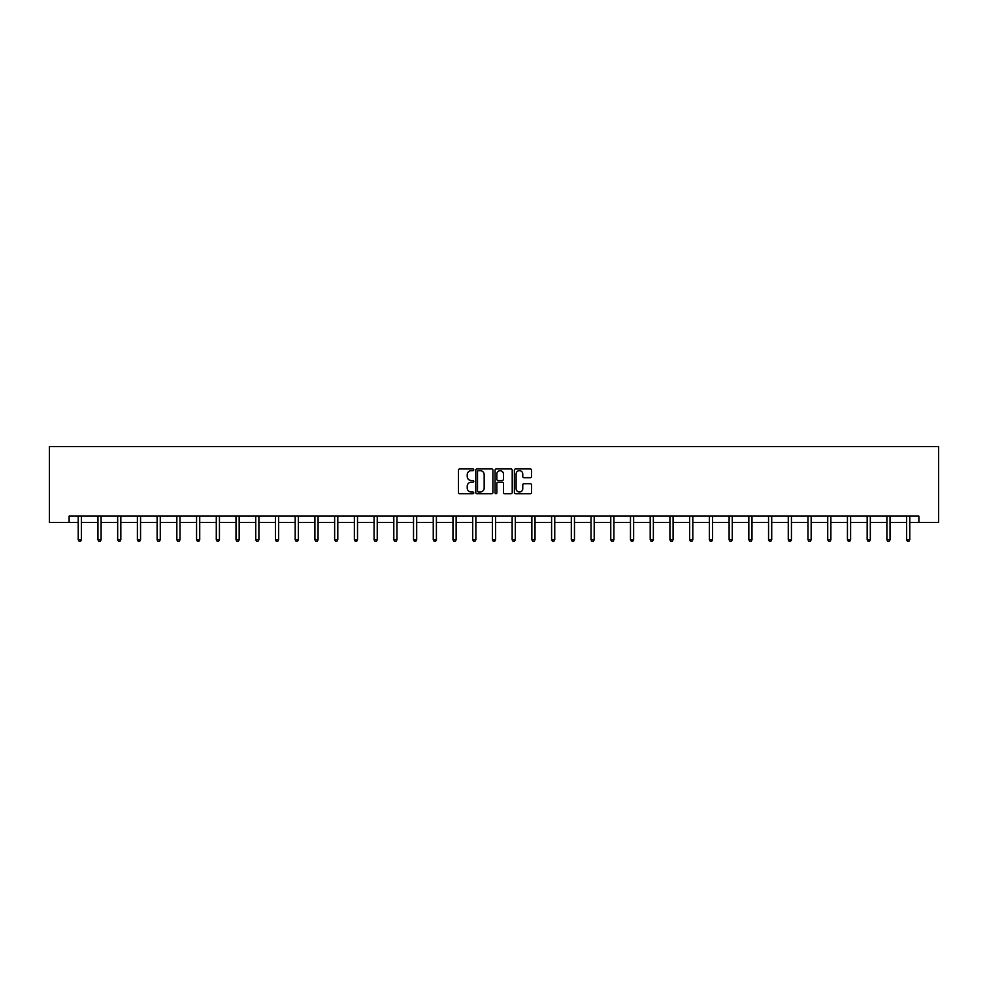 <?xml version="1.0" encoding="UTF-8"?>
<svg xmlns="http://www.w3.org/2000/svg" width="988" height="988" viewBox="0 0 988 988"><rect width="100%" height="100%" fill="white"/><g stroke="black" fill="none" stroke-linecap="round" stroke-linejoin="round"><path stroke-width="1.48" d="M473.771 469.806A0.865 0.865 0 0 0 472.906 468.93L459.716 468.93A1.235 1.235 0 0 0 458.481 470.177L458.481 492.518A1.235 1.235 0 0 0 459.716 493.753L472.906 493.753A0.865 0.865 0 0 0 473.771 492.889A0.865 0.865 0 0 0 472.906 492.012L471.202 492.012A3.977 3.977 0 0 1 467.225 488.047L467.225 486.182A3.977 3.977 0 0 1 471.202 482.218L472.906 482.218A0.865 0.865 0 0 0 473.771 481.341A0.865 0.865 0 0 0 472.906 480.477L471.202 480.477A3.977 3.977 0 0 1 467.225 476.5L467.225 474.648A3.977 3.977 0 0 1 471.202 470.671L472.906 470.671A0.865 0.865 0 0 0 473.771 469.806M530.272 477.686A1.235 1.235 0 0 0 531.507 476.438L531.507 470.177A1.235 1.235 0 0 0 530.272 468.93L515.625 468.93A1.235 1.235 0 0 0 514.39 470.177L514.39 492.518A1.235 1.235 0 0 0 515.625 493.753L530.272 493.753A1.235 1.235 0 0 0 531.507 492.518L531.507 484.947A1.235 1.235 0 0 0 530.272 483.7L523.998 483.7A1.235 1.235 0 0 0 522.763 484.947L522.763 488.702A3.322 3.322 0 0 1 519.441 492.012A3.322 3.322 0 0 1 516.119 488.702L516.119 473.993A3.322 3.322 0 0 1 519.441 470.671A3.322 3.322 0 0 1 522.763 473.993L522.763 476.438A1.235 1.235 0 0 0 523.998 477.686L530.272 477.686M69.123 522.43L69.123 516.119L918.877 516.119L918.877 522.43L938.6 522.43L938.6 446.576L49.4 446.576L49.4 522.43L78.225 522.43M492.913 470.177A1.235 1.235 0 0 0 491.678 468.93L477.031 468.93A1.235 1.235 0 0 0 475.784 470.177L475.784 492.518A1.235 1.235 0 0 0 477.031 493.753L491.678 493.753A1.235 1.235 0 0 0 492.913 492.518L492.913 470.177M496.322 468.93L510.969 468.93A1.235 1.235 0 0 1 512.216 470.177L512.216 492.518A1.235 1.235 0 0 1 510.969 493.753L504.707 493.753A1.235 1.235 0 0 1 503.46 492.518L503.46 483.453A1.235 1.235 0 0 0 502.225 482.218L498.063 482.218A1.235 1.235 0 0 0 496.828 483.453L496.828 492.889A0.865 0.865 0 0 1 495.951 493.753A0.865 0.865 0 0 1 495.087 492.889L495.087 470.177A1.235 1.235 0 0 1 496.322 468.93M81.387 522.43L97.948 522.43M101.109 522.43L117.671 522.43M120.832 522.43L137.394 522.43M140.555 522.43L157.117 522.43M160.278 522.43L176.84 522.43M180.001 522.43L196.563 522.43M199.724 522.43L216.286 522.43M219.447 522.43L236.008 522.43M239.17 522.43L255.744 522.43M258.893 522.43L275.467 522.43M278.628 522.43L295.19 522.43M298.351 522.43L314.913 522.43M318.074 522.43L334.636 522.43M337.797 522.43L354.359 522.43M357.52 522.43L374.082 522.43M377.243 522.43L393.804 522.43M396.966 522.43L413.527 522.43M416.689 522.43L433.25 522.43M436.412 522.43L452.973 522.43M456.135 522.43L472.696 522.43M475.858 522.43L492.419 522.43M495.581 522.43L512.142 522.43M515.304 522.43L531.865 522.43M535.027 522.43L551.588 522.43M554.75 522.43L571.311 522.43M574.473 522.43L591.034 522.43M594.196 522.43L610.757 522.43M613.919 522.43L630.48 522.43M633.641 522.43L650.203 522.43M653.364 522.43L669.926 522.43M673.087 522.43L689.649 522.43M692.81 522.43L709.372 522.43M712.533 522.43L729.107 522.43M732.256 522.43L748.83 522.43M751.992 522.43L768.553 522.43M771.714 522.43L788.276 522.43M791.437 522.43L807.999 522.43M811.16 522.43L827.722 522.43M830.883 522.43L847.445 522.43M850.606 522.43L867.168 522.43M870.329 522.43L886.891 522.43M890.052 522.43L906.614 522.43M909.775 522.43L918.877 522.43M478.39 470.671A0.865 0.865 0 0 0 477.525 471.535L477.525 491.147A0.865 0.865 0 0 0 478.39 492.012L480.193 492.012A3.977 3.977 0 0 0 484.169 488.047L484.169 474.648A3.977 3.977 0 0 0 480.193 470.671L478.39 470.671M503.46 474.055A3.322 3.322 0 0 0 500.138 470.733A3.322 3.322 0 0 0 496.828 474.055L496.828 479.229A1.235 1.235 0 0 0 498.063 480.477L502.225 480.477A1.235 1.235 0 0 0 503.46 479.229L503.46 474.055M81.559 516.119L81.473 516.304A1.26 1.26 0 0 0 81.387 516.773L81.387 539.781L78.225 539.781L78.225 516.773A1.26 1.26 0 0 0 78.138 516.304L78.064 516.119M81.387 539.781L80.436 541.424L79.176 541.424L78.225 539.781M101.282 516.119L101.208 516.304A1.26 1.26 0 0 0 101.109 516.773L101.109 539.781L97.948 539.781L97.948 516.773A1.26 1.26 0 0 0 97.861 516.304L97.787 516.119M101.109 539.781L100.159 541.424L98.899 541.424L97.948 539.781M121.005 516.119L120.931 516.304A1.26 1.26 0 0 0 120.832 516.773L120.832 539.781L117.671 539.781L117.671 516.773A1.26 1.26 0 0 0 117.584 516.304L117.51 516.119M120.832 539.781L119.881 541.424L118.622 541.424L117.671 539.781M140.728 516.119L140.654 516.304A1.26 1.26 0 0 0 140.555 516.773L140.555 539.781L137.394 539.781L137.394 516.773A1.26 1.26 0 0 0 137.307 516.304L137.233 516.119M140.555 539.781L139.604 541.424L138.345 541.424L137.394 539.781M160.451 516.119L160.377 516.304A1.26 1.26 0 0 0 160.278 516.773L160.278 539.781L157.117 539.781L157.117 516.773A1.26 1.26 0 0 0 157.03 516.304L156.956 516.119M160.278 539.781L159.327 541.424L158.068 541.424L157.117 539.781M180.174 516.119L180.1 516.304A1.26 1.26 0 0 0 180.001 516.773L180.001 539.781L176.84 539.781L176.84 516.773A1.26 1.26 0 0 0 176.753 516.304L176.679 516.119M180.001 539.781L179.063 541.424L177.791 541.424L176.84 539.781M199.897 516.119L199.823 516.304A1.26 1.26 0 0 0 199.724 516.773L199.724 539.781L196.563 539.781L196.563 516.773A1.26 1.26 0 0 0 196.476 516.304L196.402 516.119M199.724 539.781L198.786 541.424L197.514 541.424L196.563 539.781M219.62 516.119L219.546 516.304A1.26 1.26 0 0 0 219.447 516.773L219.447 539.781L216.286 539.781L216.286 516.773A1.26 1.26 0 0 0 216.199 516.304L216.125 516.119M219.447 539.781L218.509 541.424L217.237 541.424L216.286 539.781M239.343 516.119L239.269 516.304A1.26 1.26 0 0 0 239.17 516.773L239.17 539.781L236.008 539.781L236.008 516.773A1.26 1.26 0 0 0 235.922 516.304L235.848 516.119M239.17 539.781L238.232 541.424L236.959 541.424L236.008 539.781M259.066 516.119L258.992 516.304A1.26 1.26 0 0 0 258.893 516.773L258.893 539.781L255.744 539.781L255.744 516.773A1.26 1.26 0 0 0 255.645 516.304L255.571 516.119M258.893 539.781L257.954 541.424L256.682 541.424L255.744 539.781M278.789 516.119L278.715 516.304A1.26 1.26 0 0 0 278.628 516.773L278.628 539.781L275.467 539.781L275.467 516.773A1.26 1.26 0 0 0 275.368 516.304L275.294 516.119M278.628 539.781L277.677 541.424L276.405 541.424L275.467 539.781M298.512 516.119L298.438 516.304A1.26 1.26 0 0 0 298.351 516.773L298.351 539.781L295.19 539.781L295.19 516.773A1.26 1.26 0 0 0 295.091 516.304L295.017 516.119M298.351 539.781L297.4 541.424L296.128 541.424L295.19 539.781M318.235 516.119L318.161 516.304A1.26 1.26 0 0 0 318.074 516.773L318.074 539.781L314.913 539.781L314.913 516.773A1.26 1.26 0 0 0 314.814 516.304L314.74 516.119M318.074 539.781L317.123 541.424L315.851 541.424L314.913 539.781M337.958 516.119L337.884 516.304A1.26 1.26 0 0 0 337.797 516.773L337.797 539.781L334.636 539.781L334.636 516.773A1.26 1.26 0 0 0 334.537 516.304L334.463 516.119M337.797 539.781L336.846 541.424L335.574 541.424L334.636 539.781M357.681 516.119L357.607 516.304A1.26 1.26 0 0 0 357.52 516.773L357.52 539.781L354.359 539.781L354.359 516.773A1.26 1.26 0 0 0 354.26 516.304L354.186 516.119M357.52 539.781L356.569 541.424L355.31 541.424L354.359 539.781M377.404 516.119L377.33 516.304A1.26 1.26 0 0 0 377.243 516.773L377.243 539.781L374.082 539.781L374.082 516.773A1.26 1.26 0 0 0 373.983 516.304L373.909 516.119M377.243 539.781L376.292 541.424L375.032 541.424L374.082 539.781M397.127 516.119L397.053 516.304A1.26 1.26 0 0 0 396.966 516.773L396.966 539.781L393.804 539.781L393.804 516.773A1.26 1.26 0 0 0 393.706 516.304L393.632 516.119M396.966 539.781L396.015 541.424L394.755 541.424L393.804 539.781M416.85 516.119L416.775 516.304A1.26 1.26 0 0 0 416.689 516.773L416.689 539.781L413.527 539.781L413.527 516.773A1.26 1.26 0 0 0 413.429 516.304L413.355 516.119M416.689 539.781L415.738 541.424L414.478 541.424L413.527 539.781M436.573 516.119L436.498 516.304A1.26 1.26 0 0 0 436.412 516.773L436.412 539.781L433.25 539.781L433.25 516.773A1.26 1.26 0 0 0 433.164 516.304L433.077 516.119M436.412 539.781L435.461 541.424L434.201 541.424L433.25 539.781M456.295 516.119L456.221 516.304A1.26 1.26 0 0 0 456.135 516.773L456.135 539.781L452.973 539.781L452.973 516.773A1.26 1.26 0 0 0 452.887 516.304L452.813 516.119M456.135 539.781L455.184 541.424L453.924 541.424L452.973 539.781M476.018 516.119L475.944 516.304A1.26 1.26 0 0 0 475.858 516.773L475.858 539.781L472.696 539.781L472.696 516.773A1.26 1.26 0 0 0 472.61 516.304L472.536 516.119M475.858 539.781L474.907 541.424L473.647 541.424L472.696 539.781M495.741 516.119L495.667 516.304A1.26 1.26 0 0 0 495.581 516.773L495.581 539.781L492.419 539.781L492.419 516.773A1.26 1.26 0 0 0 492.333 516.304L492.259 516.119M495.581 539.781L494.63 541.424L493.37 541.424L492.419 539.781M515.464 516.119L515.39 516.304A1.26 1.26 0 0 0 515.304 516.773L515.304 539.781L512.142 539.781L512.142 516.773A1.26 1.26 0 0 0 512.056 516.304L511.982 516.119M515.304 539.781L514.353 541.424L513.093 541.424L512.142 539.781M535.187 516.119L535.113 516.304A1.26 1.26 0 0 0 535.027 516.773L535.027 539.781L531.865 539.781L531.865 516.773A1.26 1.26 0 0 0 531.779 516.304L531.705 516.119M535.027 539.781L534.076 541.424L532.816 541.424L531.865 539.781M554.923 516.119L554.836 516.304A1.26 1.26 0 0 0 554.75 516.773L554.75 539.781L551.588 539.781L551.588 516.773A1.26 1.26 0 0 0 551.502 516.304L551.428 516.119M554.75 539.781L553.799 541.424L552.539 541.424L551.588 539.781M574.646 516.119L574.571 516.304A1.26 1.26 0 0 0 574.473 516.773L574.473 539.781L571.311 539.781L571.311 516.773A1.26 1.26 0 0 0 571.225 516.304L571.15 516.119M574.473 539.781L573.522 541.424L572.262 541.424L571.311 539.781M594.368 516.119L594.294 516.304A1.26 1.26 0 0 0 594.196 516.773L594.196 539.781L591.034 539.781L591.034 516.773A1.26 1.26 0 0 0 590.947 516.304L590.873 516.119M594.196 539.781L593.245 541.424L591.985 541.424L591.034 539.781M614.091 516.119L614.017 516.304A1.26 1.26 0 0 0 613.919 516.773L613.919 539.781L610.757 539.781L610.757 516.773A1.26 1.26 0 0 0 610.67 516.304L610.596 516.119M613.919 539.781L612.968 541.424L611.708 541.424L610.757 539.781M633.814 516.119L633.74 516.304A1.26 1.26 0 0 0 633.641 516.773L633.641 539.781L630.48 539.781L630.48 516.773A1.26 1.26 0 0 0 630.393 516.304L630.319 516.119M633.641 539.781L632.691 541.424L631.431 541.424L630.48 539.781M653.537 516.119L653.463 516.304A1.26 1.26 0 0 0 653.364 516.773L653.364 539.781L650.203 539.781L650.203 516.773A1.26 1.26 0 0 0 650.116 516.304L650.042 516.119M653.364 539.781L652.426 541.424L651.154 541.424L650.203 539.781M673.26 516.119L673.186 516.304A1.26 1.26 0 0 0 673.087 516.773L673.087 539.781L669.926 539.781L669.926 516.773A1.26 1.26 0 0 0 669.839 516.304L669.765 516.119M673.087 539.781L672.149 541.424L670.877 541.424L669.926 539.781M692.983 516.119L692.909 516.304A1.26 1.26 0 0 0 692.81 516.773L692.81 539.781L689.649 539.781L689.649 516.773A1.26 1.26 0 0 0 689.562 516.304L689.488 516.119M692.81 539.781L691.872 541.424L690.6 541.424L689.649 539.781M712.706 516.119L712.632 516.304A1.26 1.26 0 0 0 712.533 516.773L712.533 539.781L709.372 539.781L709.372 516.773A1.26 1.26 0 0 0 709.285 516.304L709.211 516.119M712.533 539.781L711.595 541.424L710.323 541.424L709.372 539.781M732.429 516.119L732.355 516.304A1.26 1.26 0 0 0 732.256 516.773L732.256 539.781L729.107 539.781L729.107 516.773A1.26 1.26 0 0 0 729.008 516.304L728.934 516.119M732.256 539.781L731.318 541.424L730.046 541.424L729.107 539.781M752.152 516.119L752.078 516.304A1.26 1.26 0 0 0 751.992 516.773L751.992 539.781L748.83 539.781L748.83 516.773A1.26 1.26 0 0 0 748.731 516.304L748.657 516.119M751.992 539.781L751.041 541.424L749.769 541.424L748.83 539.781M771.875 516.119L771.801 516.304A1.26 1.26 0 0 0 771.714 516.773L771.714 539.781L768.553 539.781L768.553 516.773A1.26 1.26 0 0 0 768.454 516.304L768.38 516.119M771.714 539.781L770.764 541.424L769.491 541.424L768.553 539.781M791.598 516.119L791.524 516.304A1.26 1.26 0 0 0 791.437 516.773L791.437 539.781L788.276 539.781L788.276 516.773A1.26 1.26 0 0 0 788.177 516.304L788.103 516.119M791.437 539.781L790.486 541.424L789.214 541.424L788.276 539.781M811.321 516.119L811.247 516.304A1.26 1.26 0 0 0 811.16 516.773L811.16 539.781L807.999 539.781L807.999 516.773A1.26 1.26 0 0 0 807.9 516.304L807.826 516.119M811.16 539.781L810.209 541.424L808.937 541.424L807.999 539.781M831.044 516.119L830.97 516.304A1.26 1.26 0 0 0 830.883 516.773L830.883 539.781L827.722 539.781L827.722 516.773A1.26 1.26 0 0 0 827.623 516.304L827.549 516.119M830.883 539.781L829.932 541.424L828.673 541.424L827.722 539.781M850.767 516.119L850.693 516.304A1.26 1.26 0 0 0 850.606 516.773L850.606 539.781L847.445 539.781L847.445 516.773A1.26 1.26 0 0 0 847.346 516.304L847.272 516.119M850.606 539.781L849.655 541.424L848.396 541.424L847.445 539.781M870.49 516.119L870.416 516.304A1.26 1.26 0 0 0 870.329 516.773L870.329 539.781L867.168 539.781L867.168 516.773A1.26 1.26 0 0 0 867.069 516.304L866.995 516.119M870.329 539.781L869.378 541.424L868.119 541.424L867.168 539.781M890.213 516.119L890.139 516.304A1.26 1.26 0 0 0 890.052 516.773L890.052 539.781L886.891 539.781L886.891 516.773A1.26 1.26 0 0 0 886.792 516.304L886.718 516.119M890.052 539.781L889.101 541.424L887.841 541.424L886.891 539.781M909.936 516.119L909.862 516.304A1.26 1.26 0 0 0 909.775 516.773L909.775 539.781L906.614 539.781L906.614 516.773A1.26 1.26 0 0 0 906.527 516.304L906.441 516.119M909.775 539.781L908.824 541.424L907.564 541.424L906.614 539.781"/></g></svg>
